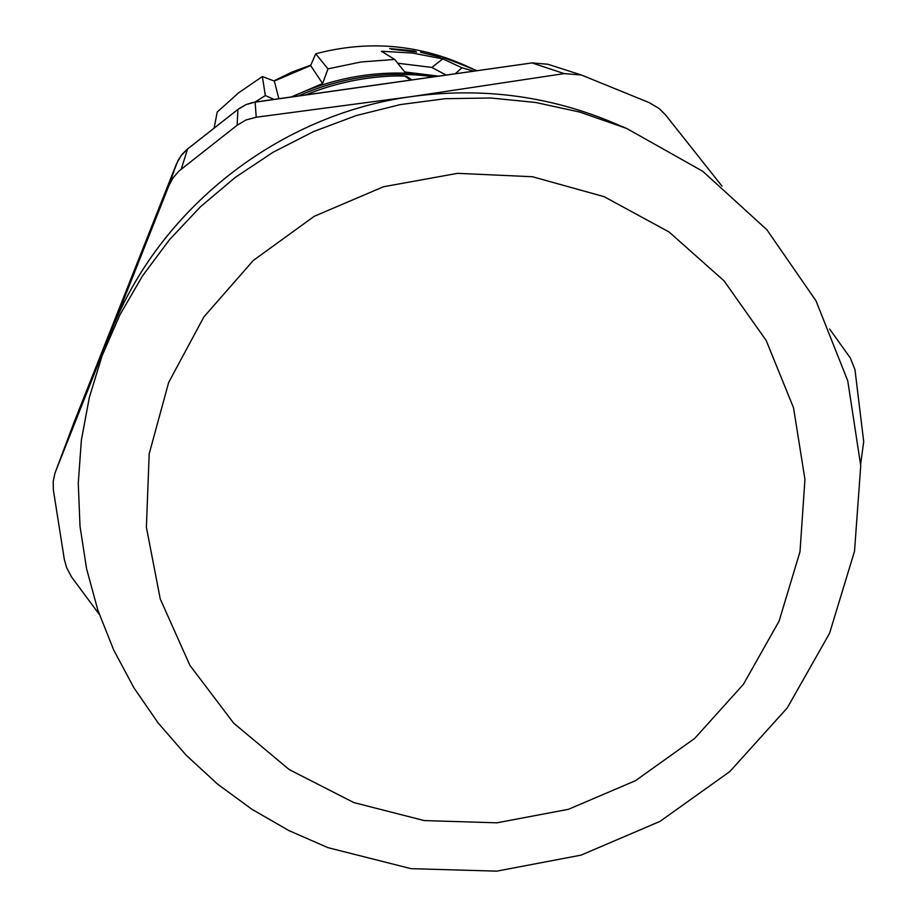 <?xml version="1.0" encoding="UTF-8"?>
<svg xmlns="http://www.w3.org/2000/svg" width="917" height="917" viewBox="0 0 917 917"><rect width="100%" height="100%" fill="white"/><g stroke="black" fill="none" stroke-linecap="round" stroke-linejoin="round"><path stroke-width="1.38" d="M322.612 83.539L301.166 92.743C341.915 75.653 384.143 69.681 427.861 74.827L404.695 71.939L394.688 59.456L361.046 61.966L327.977 68.867L322.612 83.539L310.634 65.554L274.332 81.04L262.354 76.558L238.615 92.823L217.214 112.046L214.12 128.116M262.354 76.558L265.345 95.574L254.915 102.108M278.86 98.715L274.332 81.04M274.057 99.391L265.345 95.574M292.042 96.858L301.166 92.743L291.228 96.973M465.985 65.795L463.704 64.775C415.814 44.016 366.479 40.359 315.712 53.805L310.634 65.554M404.959 76.214L397.76 75.916C365.94 76.524 335.255 82.862 305.716 94.921C335.232 82.862 365.917 76.524 397.749 75.916L397.737 75.916C404.065 75.87 407.343 76.249 407.584 77.039L404.959 76.214L410.621 80.088M74.483 421.247L54.882 473.459L53.22 481.482L53.335 489.781L64.316 559.336L66.609 567.634L71.537 576.965L99.288 614.39M55.57 471.556L168.785 185.933L176.465 163.891L181.05 155.695L187.63 148.932L238.993 108.607L246.031 104.618L252.45 102.566L532.112 62.918L547.908 64.259L532.043 62.918L564.161 73.612L581.389 74.999L547.908 64.259M237.939 109.41L246.031 104.607L255.109 102.074L256.233 117.227L246.008 119.967L237.113 125.239L178.987 171.043L173.13 177.76L168.785 185.933M107.369 341.422L110.67 332.779C158.733 208.801 278.504 114.476 412.008 96.526C479.912 87.356 545.26 95.391 608.063 120.62L626.689 128.46L579.67 112.046L535.654 102.475L490.687 97.993L445.387 98.692L400.374 104.572L356.255 115.565L313.648 131.521L273.14 152.222L235.279 177.394L200.582 206.657L169.53 239.635L142.525 275.845L119.932 314.795L102.028 355.934L107.369 341.422M581.389 74.999L649.202 102.612L659.231 108.596L665.765 115.175L722.023 186.174M256.233 117.227L412.008 96.526L564.161 73.612M829.621 329.02L850.357 358.031L854.965 369.62L863.711 441.662L860.673 463.945M438.509 76.145L427.861 74.827L437.718 76.249M315.712 53.805L327.977 68.867M397.703 63.216L431.861 67.434L442.785 58.871L412.375 53.037L381.426 51.26L394.688 59.456M442.785 58.871L461.985 67.778L455.222 73.784M473.745 71.159L461.985 67.778M476.978 70.701L450.522 60.121L470.65 67.881M471.292 68.167L472.415 68.66M440.412 57.141L420.548 52.28L440.424 57.129M391.582 49.22L408.237 50.252L389.714 48.59L414.656 51.077L416.605 52.04L391.582 49.22M467.326 66.391L456.334 61.726L440.836 56.636L470.341 67.732M446.075 75.068L431.861 67.434M472.106 68.523L471.372 68.202M414.404 51.696L414.656 51.077M291.95 72.111L310.817 65.13L291.95 72.099L273.896 80.879L291.95 72.099M434.142 76.764C388.567 70.678 344.483 76.558 301.899 94.394L298.3 95.964M176.465 163.891L74.254 421.831L178.173 160.223L181.887 154.606L186.587 149.792L237.927 109.41L237.113 125.239M181.234 169.152L187.618 148.955M604.165 196.685L532.41 176.729L457.56 173.336L383.535 186.736L314.244 216.297L253.321 260.451L203.952 316.835L168.659 382.458L149.184 453.846L146.388 527.275L160.257 598.973L189.899 665.341L233.663 723.146L289.245 769.604L353.813 802.57L424.158 820.566L496.854 822.824L568.425 809.31L635.458 780.699L694.731 738.38L743.412 684.323L779.106 621.084L800.002 551.656L804.943 479.385L793.537 407.79L766.165 340.459L724.04 280.843L669.135 232.035L604.165 196.685M411.836 79.917L407.584 77.039M74.254 421.831L55.341 472.163M255.109 102.074L532.043 62.918M102.028 355.934L89.339 397.462L81.384 440.057L78.266 483.156L80.008 526.243L86.576 568.758L97.855 610.183L113.697 650.004L133.871 687.739L158.114 722.928L186.117 755.161L217.501 784.058L251.888 809.275L288.832 830.55L327.885 847.629L410.999 868.651L496.739 871.15L581.046 855.137L659.976 821.403L729.829 771.552L787.29 707.867L829.564 633.28L854.518 551.266L860.742 465.733L847.755 380.842L815.992 300.81L766.853 229.72L702.697 171.25L626.689 128.46"/></g></svg>
